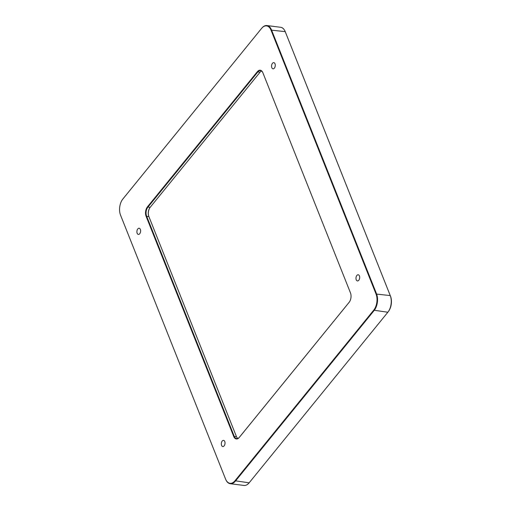 <?xml version="1.0" encoding="UTF-8"?>
<svg xmlns="http://www.w3.org/2000/svg" width="511" height="511" viewBox="0 0 511 511"><rect width="100%" height="100%" fill="white"/><g stroke="black" fill="none" stroke-linecap="round" stroke-linejoin="round"><path stroke-width="0.77" d="M236.484 436.694L148.905 216.626A6.739 3.947 97.2 0 1 149.998 207.555M225.613 479.177L225.683 479.356A11.919 6.988 -82.8 0 0 225.709 479.407A11.919 6.988 -82.8 0 0 230.263 483.713A11.919 6.988 -82.8 0 0 235.424 481.094L374.129 310.509A11.919 6.988 -82.8 0 0 376.537 293.838L271.507 29.906A11.919 6.988 -82.8 0 0 266.934 25.55L280.648 27.287A11.919 6.988 97.2 0 1 285.202 31.593A11.919 6.988 97.2 0 1 285.221 31.644L390.251 295.575A11.919 6.988 97.2 0 1 388.162 311.838L388.539 311.327A11.121 6.522 -82.8 0 0 390.487 296.15L285.457 32.219A11.121 6.522 -82.8 0 0 285.438 32.174A11.121 6.522 -82.8 0 0 285.419 32.123M388.162 311.838A11.919 6.988 97.2 0 1 387.843 312.247L249.138 482.831A11.919 6.988 97.2 0 1 243.977 485.45L230.263 483.713M139.714 233.738A3.117 1.827 97.2 0 1 138.36 234.421A3.117 1.827 97.2 0 1 136.942 231.1A3.117 1.827 97.2 0 1 139.145 228.245A3.117 1.827 97.2 0 1 140.582 230.404A3.117 1.827 97.2 0 1 139.714 233.738M358.786 280.258A3.117 1.827 97.2 0 1 357.438 280.941A3.117 1.827 97.2 0 1 356.014 277.62A3.117 1.827 97.2 0 1 358.217 274.765A3.117 1.827 97.2 0 1 359.655 276.924A3.117 1.827 97.2 0 1 358.786 280.258M274.369 68.129A3.117 1.827 97.2 0 1 273.021 68.813A3.117 1.827 97.2 0 1 271.603 65.497A3.117 1.827 97.2 0 1 273.807 62.636A3.117 1.827 97.2 0 1 275.237 64.801A3.117 1.827 97.2 0 1 274.369 68.129M224.125 445.867A3.117 1.827 97.2 0 1 222.777 446.55A3.117 1.827 97.2 0 1 221.359 443.229A3.117 1.827 97.2 0 1 223.562 440.367A3.117 1.827 97.2 0 1 225 442.532A3.117 1.827 97.2 0 1 224.125 445.867M261.581 71.067A6.356 3.724 -82.8 0 0 259.958 72.319L150.074 207.453A6.356 3.724 -82.8 0 0 149.908 207.67A6.356 3.724 -82.8 0 0 148.79 216.345L236.433 436.573A6.356 3.724 -82.8 0 0 236.446 436.598A6.356 3.724 -82.8 0 0 237.813 438.47M349.396 301.988A6.356 3.724 97.2 0 1 349.313 302.09L239.429 437.224A6.356 3.724 97.2 0 1 236.676 438.617A6.356 3.724 97.2 0 1 234.236 436.298L146.6 216.07A6.356 3.724 97.2 0 1 147.883 207.172L257.761 72.038A6.356 3.724 97.2 0 1 260.514 70.646A6.356 3.724 97.2 0 1 262.903 72.843M257.34 71.706L147.462 206.84A6.739 3.947 -82.8 0 0 146.095 216.268L233.738 436.496A6.739 3.947 -82.8 0 0 239.244 437.48L349.122 302.346A6.739 3.947 -82.8 0 0 349.3 302.11A6.739 3.947 -82.8 0 0 350.482 292.918L262.846 72.69A6.739 3.947 -82.8 0 0 262.833 72.658A6.739 3.947 -82.8 0 0 257.34 71.706L259.958 72.319M261.581 28.424A11.536 6.764 97.2 0 1 271.009 30.104L376.039 294.036A11.536 6.764 97.2 0 1 373.707 310.177L234.996 480.762A11.536 6.764 97.2 0 1 225.594 479.133A11.536 6.764 97.2 0 1 225.575 479.082L120.545 215.15A11.536 6.764 97.2 0 1 122.563 199.405A11.536 6.764 97.2 0 1 122.876 199.009L261.773 28.169L123.062 198.753A11.919 6.988 -82.8 0 0 122.742 199.162A11.919 6.988 -82.8 0 0 122.653 199.29M266.934 25.55A11.919 6.988 -82.8 0 0 261.773 28.169M271.009 30.104L285.221 31.644L285.457 32.219M376.039 294.036L390.251 295.575L390.487 296.15M233.738 436.496L236.452 436.63M148.905 216.626L146.095 216.268M147.462 206.84L150.074 207.453M373.707 310.177L387.843 312.247M234.996 480.762L249.138 482.831M285.438 32.174L285.202 31.593"/></g></svg>
